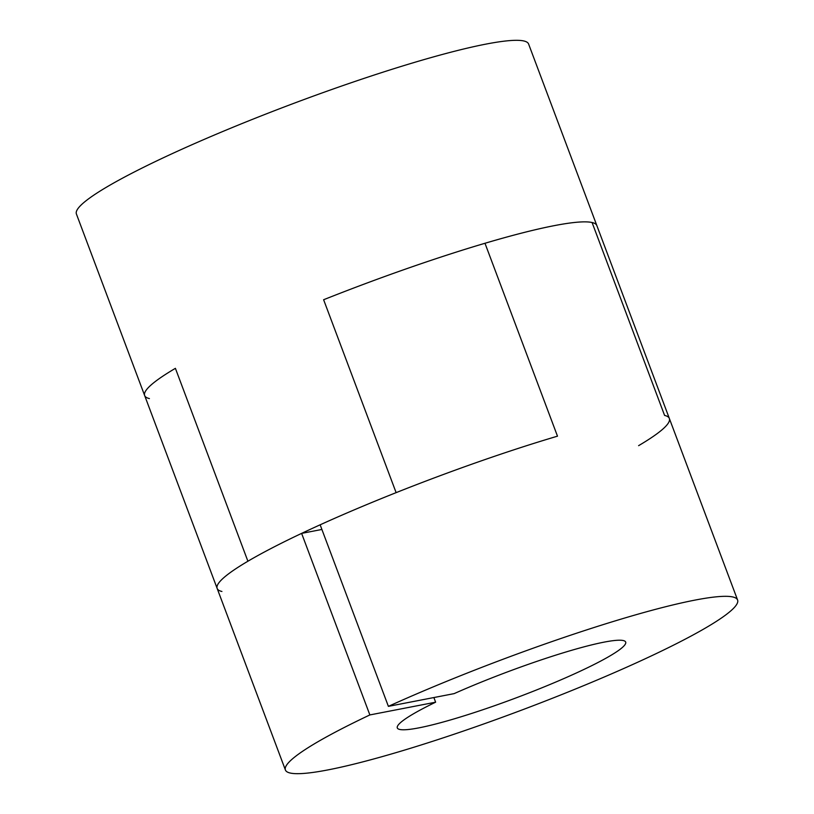 <?xml version="1.0" encoding="UTF-8"?>
<svg xmlns="http://www.w3.org/2000/svg" width="814" height="814" viewBox="0 0 814 814"><rect width="100%" height="100%" fill="white"/><g stroke="black" fill="none" stroke-linecap="round" stroke-linejoin="round"><path stroke-width="1.22" d="M433.882 697.547L435.622 702.197A121.988 13.675 -20.6 0 0 397.303 727.93A121.988 13.675 -20.6 0 0 516.31 697.802A121.988 13.675 -20.6 0 0 625.681 642.083A121.988 13.675 -20.6 0 0 454.151 693.62L388.39 706.359L320.146 524.806A241.544 27.076 -20.6 0 1 557.488 436.172L484.981 243.274A241.544 27.076 -20.6 0 1 592.083 222.527L664.59 415.425A241.544 27.076 -20.6 0 1 669.352 418.467L596.845 225.57A241.544 27.076 159.4 0 0 323.616 299.735L396.123 492.643A241.544 27.076 159.4 0 0 247.904 561.233L175.397 368.335A241.544 27.076 159.4 0 0 144.648 395.533A241.544 27.076 159.4 0 0 149.41 398.575M638.603 445.665A241.544 27.076 159.4 0 0 669.352 418.467A241.544 27.076 159.4 0 0 664.59 415.425L592.083 222.527A241.544 27.076 159.4 0 1 596.845 225.57L528.601 44.017A241.544 27.076 159.4 0 0 292.979 103.653A241.544 27.076 159.4 0 0 76.404 213.98L144.648 395.533A241.544 27.076 159.4 0 1 175.397 368.335L247.904 561.233A241.544 27.076 159.4 0 0 217.155 588.43A241.544 27.076 -20.6 0 1 301.618 533.384L369.861 714.936A241.544 27.076 -20.6 0 0 285.399 769.983A241.544 27.076 -20.6 0 0 521.021 710.347A241.544 27.076 -20.6 0 0 737.596 600.02A241.544 27.076 -20.6 0 0 615.343 620.848A241.544 27.076 -20.6 0 0 388.39 706.359M321.896 529.456L301.618 533.384M484.981 243.274L557.488 436.172A241.544 27.076 159.4 0 0 396.123 492.643L323.616 299.735A241.544 27.076 159.4 0 1 484.981 243.274M435.622 702.197L369.861 714.936M285.399 769.983L217.155 588.43A241.544 27.076 159.4 0 0 221.917 591.473M669.352 418.467L737.596 600.02M217.155 588.43L144.648 395.533"/></g></svg>
